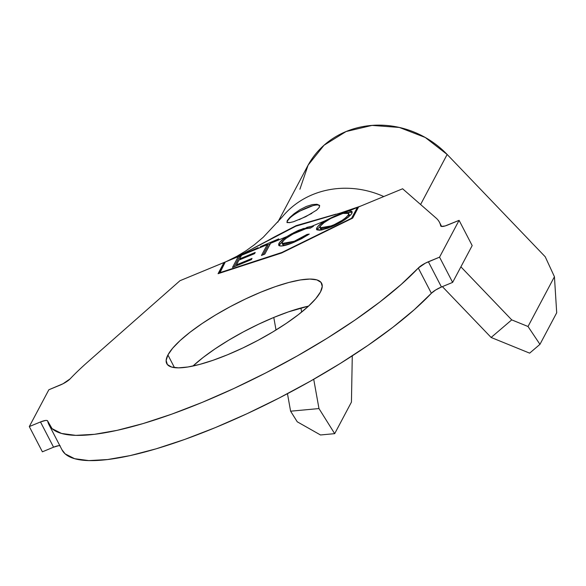 <?xml version="1.0" encoding="UTF-8"?>
<svg xmlns="http://www.w3.org/2000/svg" width="586" height="586" viewBox="0 0 586 586"><rect width="100%" height="100%" fill="white"/><g stroke="black" fill="none" stroke-linecap="round" stroke-linejoin="round"><path stroke-width="0.88" d="M319.626 205.693A18.327 4.49 -27.4 0 0 303.819 209.121A18.327 4.49 -27.4 0 0 287.448 220.915L289.806 217.487L294.245 213.604L300.003 209.663L306.317 206.462L312.272 204.595L316.901 204.258L319.744 205.862M294.245 213.612L300.003 209.663L306.317 206.462L312.272 204.595L316.901 204.258L319.399 205.268L319.311 207.327L316.638 210.118L305.767 216.674L293.505 221.742L289.198 222.724L287.03 222.35L287.257 220.563L289.806 217.487M167.918 354.962A87.233 21.36 152.6 0 1 247.636 297.966A87.233 21.36 152.6 0 1 321.641 283.316A87.233 21.36 152.6 0 1 320.476 291.96L322.249 286.459L321.025 282.379L316.85 279.881L309.877 279.061L300.384 279.947L288.73 282.496L275.369 286.627L260.807 292.172L245.607 298.919L230.349 306.61L215.626 314.946L202.002 323.611L189.996 332.269L180.078 340.591L172.621 348.252L167.918 354.962L166.138 360.463L167.369 364.536L171.544 367.034L178.51 367.854L188.003 366.975L199.658 364.419L213.026 360.287L227.588 354.742L242.787 347.996L258.045 340.312L272.768 331.969L286.393 323.304L298.391 314.645L308.317 306.324L315.773 298.67L320.476 291.96A87.233 21.36 152.6 0 1 240.758 348.956A87.233 21.36 152.6 0 1 166.746 363.606A87.233 21.36 152.6 0 1 167.918 354.962L174.482 367.634L167.918 354.962M308.544 306.112A87.233 21.36 -27.4 0 0 192.926 366.045L203.078 357.511L215.084 348.853L228.708 340.188L243.432 331.852L258.69 324.161L273.889 317.414L288.451 311.869L308.544 306.112M306.676 227.427L311.833 226.262L324.805 220.907L335.016 215.963L358.654 206.865L343.206 212.205L295.827 226.203L244.186 253.101L225.266 262.008L258.162 247.644L257.408 248.625L241.549 255.284L267.201 244.692L259.913 247.563L260.645 246.567L278.775 238.868L278.123 240.018L270.593 243.293L286.84 236.583L291.879 233.646M293.33 232.884L303.592 228.445M316.836 227.881L316.477 229.067L316.901 229.873L319.868 230.247L327.808 228.232L337.624 223.933L343.938 220.299L350.809 214.864L352.135 212.755L351.842 211.37L348.875 210.967L357.314 207.481L351.607 218.226L281.888 252.456L219.56 272.761L225.266 262.008L238.238 256.653L232.481 267.428L251.387 259.627L252.031 258.426L236.436 264.857L238.993 260.074L254.58 253.65L255.218 252.456L239.63 258.88L241.549 255.284L267.201 244.692L261.451 255.467L264.835 254.068L270.593 243.293L286.84 236.583L279.998 241.974L278.702 244.003L278.753 245.344L280.137 245.974L283.265 245.798L293.483 242.479L301.687 238.656L309.276 234.078L307.049 234.429L300.918 238.136L294.304 241.249L284.921 244.062L282.415 243.761L282.174 242.619L283.756 240.355L286.166 238.297L293.007 234.034L305.921 228.701L310.434 228.086L313.444 226.277L311.833 226.262L324.805 220.907L317.912 226.394L316.836 227.881L317.495 229.141L321.157 225.244L317.495 229.141L316.836 227.881L316.587 229.514L321.524 230.027L331.002 226.987C341.33 222.577 348.282 218.043 351.856 213.392L352.12 211.7L348.875 210.967L337.851 214.835L324.805 220.907C320.623 223.603 317.971 225.932 316.836 227.881M293.007 234.034L302.933 229.646L293.007 234.034L305.921 228.701L310.434 228.086L313.444 226.277L311.833 226.262L300.281 229.719L300.684 230.488L300.281 229.719C298.948 229.968 294.465 232.254 286.84 236.583C282.657 239.242 280.027 241.52 278.958 243.432L278.68 245.219L280.862 246.025C283.91 245.93 288.114 244.75 293.483 242.479L309.276 234.078L307.049 234.429L294.304 241.249L282.181 243.49L282.401 242.091C283.895 239.718 287.433 237.037 293.007 234.034M299.9 189.234L308.111 165.127L324.036 145.233L346.084 131.535L372.051 125.404L399.352 127.448L425.246 137.468L447.155 154.462L420.594 204.507L447.155 154.462L545.229 256.778L554.437 276.731L556.7 312.792L539.955 344.341L556.7 312.792L554.437 276.731L528.015 326.497L539.955 344.341L529.649 353.146L491.127 337.47L442.386 286.627L491.127 337.47L511.732 319.875L460.896 266.835L511.732 319.875L528.015 326.497L554.437 276.731L545.229 256.778L447.155 154.462A87.966 80.385 -152 0 0 307.635 166.006L277.808 222.189M70.1 378.886A219.918 53.846 152.6 0 1 87.607 362.104L179.968 280.716L87.607 362.104A219.918 53.846 152.6 0 0 70.1 378.886A10.262 2.512 152.6 0 1 60.021 385.149L48.843 389.771L29.3 426.579L40.485 421.957L53.568 447.199L42.382 451.813L29.3 426.579L42.382 451.813L53.568 447.199L40.485 421.957L29.3 426.579L48.843 389.771L62.988 383.771L70.1 378.886M436.182 218.146L402.611 188.773L436.182 218.146A219.918 53.846 152.6 0 1 439.441 222.255A219.918 53.846 152.6 0 1 440.694 225.837L441.339 226.416L445.148 225.954L459.094 220.343L447.909 224.958A10.262 2.512 152.6 0 1 440.753 226.006A10.262 2.512 152.6 0 1 440.694 225.837A219.918 53.846 152.6 0 0 436.182 218.146M48.953 424.667L62.035 449.902A219.918 53.846 -27.4 0 0 222.145 424.755A219.918 53.846 -27.4 0 0 431.377 293.278A10.262 2.512 -27.4 0 1 441.456 287.008L452.634 282.393L472.177 245.585L459.094 220.343L472.177 245.585L452.634 282.393L439.551 257.151L459.094 220.343L439.551 257.151L452.634 282.393L441.456 287.008L428.373 261.766L439.551 257.151L425.399 263.143L418.294 268.036A219.918 53.846 152.6 0 1 209.063 399.513A219.918 53.846 152.6 0 1 48.953 424.667A219.918 53.846 152.6 0 1 47.7 421.085L47.056 420.506L45.518 420.462L40.485 421.957A10.262 2.512 152.6 0 1 47.642 420.916A10.262 2.512 152.6 0 1 47.7 421.085L52.081 428.652L61.53 433.457L75.784 435.354L94.485 434.314L117.127 430.344L143.116 423.561L171.764 414.141L202.324 402.333L233.99 388.445L265.919 372.843L297.278 355.944L327.244 338.188L355.013 320.044L379.867 301.988L401.146 284.496L418.294 268.036A10.262 2.512 152.6 0 1 428.373 261.766L441.456 287.008L435.625 290.004L431.377 293.278L418.294 268.036L431.377 293.278L414.229 309.738L392.95 327.23L368.096 345.286L340.327 363.43L310.368 381.186L279.002 398.084L247.072 413.687L215.406 427.575L184.846 439.383L156.198 448.803L130.209 455.586L107.568 459.549L88.867 460.596L74.612 458.699L65.163 453.894L61.955 449.755M60.138 445.748L58.6 445.704L53.568 447.199A10.262 2.512 -27.4 0 1 59.845 445.69M281.602 252.998L352.677 218.102L358.595 206.946L402.611 188.773L358.595 206.946L352.677 218.102L281.602 252.998L218.065 273.699L281.602 252.998M225.786 261.766L179.968 280.716L223.984 262.543L218.065 273.699L223.984 262.543L225.742 261.788M252.947 248.435L296.113 225.654L335.946 214.161L296.113 225.654L296.318 226.042L296.113 225.654L274.453 236.898L259.283 245.322M340.847 212.879L360.309 206.221L340.847 212.879M282.093 217.12A87.966 80.385 28 0 1 383.793 196.544A87.966 80.385 -152 0 0 285.279 213.458M319.399 205.268L319.311 207.327L316.433 210.286M273.779 317.458L276.028 329.991L273.779 317.458M287.462 393.682L290.605 411.196L318.974 408.567L313.715 379.281L318.974 408.567L334.687 433.655L351.439 402.106L352.281 355.841L351.439 402.106L334.687 433.655L320.505 434.973L297.249 421.795L290.605 411.196L287.462 393.682M301.651 312.067L300.911 307.98L301.651 312.067M491.127 337.47L511.732 319.875L528.015 326.497L539.955 344.341L529.649 353.146L491.127 337.47M297.249 421.795L290.605 411.196L318.974 408.567L334.687 433.655L320.505 434.973L297.249 421.795M319.502 219.171L343.206 212.205L358.654 206.865L357.314 207.481L351.607 218.226L282.056 252.778L219.56 272.761L219.757 273.142L225.266 262.008L244.186 253.101L271.977 238.561M278.555 235.059L295.827 226.203L311.569 221.427M290.129 222.592L287.03 222.35L287.448 220.915A18.327 4.49 -27.4 0 0 287.089 222.409M311.884 213.348L299.131 219.691M312.829 205.693L300.559 210.762M289.997 217.897L287.448 220.915M238.238 256.653L232.481 267.428L251.387 259.627L252.031 258.426L236.436 264.857L238.993 260.074L254.58 253.65L255.218 252.456L239.63 258.88L241.549 255.284L257.408 248.625L258.162 247.644L238.238 256.653M234.188 266.725L239.652 256.5L239.3 255.826L239.652 256.5L241.256 255.833L239.652 256.5L234.188 266.725M240.026 259.649L239.63 258.88L240.026 259.649M236.839 265.626L236.436 264.857L236.839 265.626M267.341 244.479L267.985 245.724L267.341 244.479L261.451 255.467L264.835 254.068L270.725 243.08L278.123 240.018L278.775 238.868L260.645 246.567L259.913 247.563L267.341 244.479M260.946 247.138L260.645 246.567L260.946 247.138M267.59 244.963L270.3 243.842L267.59 244.963M263.151 254.764L267.985 245.724L263.151 254.764M309.327 228.086L311.056 227.712M282.181 243.49L282.833 244.75L285.287 245.351M294.677 241.981L294.304 241.249L294.677 241.981M307.489 235.279L307.049 234.429L307.489 235.279M279.236 245.724L279.61 244.692L278.958 243.432L279.61 244.692L283.463 240.663M311.049 227.72L310.097 227.903M282.892 241.117L280.057 243.981L279.229 245.776M285.572 245.329L283.075 245.029L282.745 244.347M337.851 214.835L338.056 215.23M349.578 212.22L346.209 212.813L351.563 212.264M349.073 214.439L349.073 216.073L349.285 214.696L348.633 213.436L348.421 214.813L349.073 216.073L348.421 214.813C345.579 218.571 339.946 222.255 331.522 225.852L331.91 226.606L331.522 225.852L320.088 227.815L320.293 226.46C321.765 224.108 325.245 221.442 330.738 218.453L342.942 213.414L348.633 213.436M348.582 216.827L348.062 217.45M320.088 227.815L320.74 229.082L322.915 229.705M321.26 229.514L320.725 228.232M349.293 215.56L348.231 217.26M348.421 214.813L345.689 217.794L342.063 220.409L334.203 224.68L326.57 227.624L322.63 228.415L320.3 228.079L319.993 227.412L320.828 225.647L323.999 222.695L330.738 218.453L342.942 213.414L347.732 212.872L348.677 213.538L348.421 214.813M330.738 218.453L342.942 213.414L330.738 218.453M441.624 226.474L439.441 222.255M222.819 263.026L224.702 262.228M227.405 261.034L236.92 256.272L245.82 250.903L254.28 244.831L263.29 237.205L282.262 216.915M287.199 222.731L286.92 222.197"/></g></svg>
